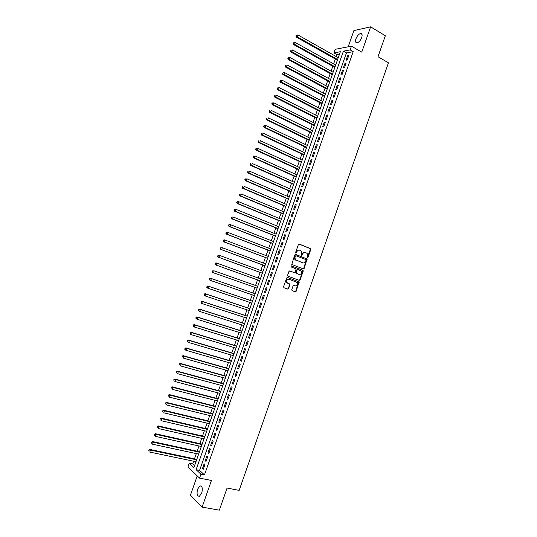 <?xml version="1.0" encoding="UTF-8"?>
<svg xmlns="http://www.w3.org/2000/svg" width="537" height="537" viewBox="0 0 537 537"><rect width="100%" height="100%" fill="white"/><g stroke="black" fill="none" stroke-linecap="round" stroke-linejoin="round"><path stroke-width="0.81" d="M307.433 257.659L308.043 257.31L310.769 249.517L310.413 248.544L299.25 244.093L298.371 244.583L295.612 252.45L295.867 253.142L296.847 251.779C297.471 250.39 298.411 249.866 299.673 250.195L301.418 251.175L301.499 255.276L302.291 255.062L302.646 254.048C303.264 252.672 304.204 252.142 305.452 252.471L307.171 253.43L307.433 257.659M307.285 257.565L310.352 249.423L310.238 248.624L298.981 244.06M295.726 253.055L296.437 251.678L296.847 251.779M301.532 255.317L302.237 253.954L302.646 254.048M201.717 493.107C202.852 488.361 202.268 485.958 199.986 485.911L197.65 489.086C196.508 493.818 197.092 496.215 199.395 496.282L201.717 493.107M361.703 37.583C362.509 34.871 362.126 33.509 360.555 33.509C358.689 34.093 357.152 35.845 355.95 38.765C355.145 41.483 355.528 42.846 357.105 42.839C358.971 42.269 360.502 40.51 361.703 37.583M291.745 289.712L292.115 290.671L295.269 291.806L296.149 291.296L299.102 281.851L287.543 277.481L286.651 277.991L283.576 286.765L283.952 287.738L287.812 289.128L288.698 288.611L289.926 284.12L286.966 282.61C286.308 280.415 287.026 279.287 289.121 279.24L297.29 282.536C297.968 284.717 297.263 285.845 295.169 285.912L293.94 285.469L293.054 285.979L291.745 289.712M200.939 474.198L199.563 478.118L187.91 467.042L189.246 463.256L193.891 467.606L340.357 51.72L333.9 52.921L335.175 49.31L351.453 46.175L350.137 49.901L343.425 51.149L196.106 469.674L200.939 474.198L204.456 474.903L353.192 51.659L350.137 49.901M351.453 46.175L361.757 52.143L370.631 26.85L385.338 35.751L377.994 56.727L388.439 62.822L239.153 490.388L227.084 488.052L219.351 510.15L202.1 507.109L211.45 480.461L199.563 478.118M303.277 268.916L304.157 268.419L307.077 258.968L295.632 254.417L294.746 254.914L291.772 264.439L303.277 268.916M303.19 271.172L300.156 279.851L299.277 280.354L288 276.186L287.631 275.206L288.946 271.46L289.832 270.95L294.424 272.668L295.31 272.165L296.082 268.923L291.041 266.909L291.403 265.875L303.09 270.4L303.19 271.172L302.787 271.057L299.753 279.723L300.156 279.851M197.227 475.896L190.447 495.168L202.1 507.109M370.631 26.85L353.896 30.575L348.191 46.8M347.184 60.023L348.741 55.586L347.627 55.781L346.07 60.211L347.184 60.023M344.579 67.427L346.143 62.983L345.029 63.165L343.472 67.595L344.579 67.427M341.975 74.838L343.539 70.394L342.431 70.555L340.867 74.992L341.975 74.838M339.364 82.255L340.928 77.805L339.827 77.952L338.263 82.389L339.364 82.255M336.753 89.679L338.323 85.222L337.223 85.356L335.659 89.8L336.753 89.679M334.142 97.11L335.712 92.653L334.618 92.767L333.054 97.21L334.142 97.11M331.53 104.547L333.094 100.083L332.014 100.177L330.443 104.634L331.53 104.547M328.913 111.991L330.483 107.521L329.403 107.601L327.832 112.058L328.913 111.991M326.295 119.442L327.865 114.972L326.791 115.032L325.221 119.489L326.295 119.442M323.67 126.893L325.241 122.423L324.173 122.47L322.603 126.933L323.67 126.893M321.045 134.357L322.623 129.88L321.556 129.907L319.985 134.378L321.045 134.357M318.421 141.828L319.998 137.344L318.938 137.358L317.367 141.828L318.421 141.828M315.79 149.299L317.367 144.815L316.313 144.809L314.742 149.286L315.79 149.299M313.158 156.784L314.742 152.293L313.689 152.273L312.118 156.75L313.158 156.784M310.527 164.268L312.111 159.778L311.064 159.737L309.487 164.221L310.527 164.268M307.896 171.766L309.473 167.269L308.439 167.215L306.862 171.699L307.896 171.766M305.258 179.264L306.842 174.767L305.808 174.693L304.231 179.183L305.258 179.264M302.613 186.775L304.197 182.271L303.177 182.184L301.593 186.675L302.613 186.775M299.975 194.287L301.559 189.783L300.539 189.675L298.955 194.172L299.975 194.287M297.33 201.811L298.914 197.294L297.901 197.173L296.317 201.677L297.33 201.811M294.685 209.336L296.27 204.819L295.263 204.684L293.679 209.188L294.685 209.336M292.034 216.867L293.625 212.35L292.618 212.196L291.034 216.706L292.034 216.867M289.383 224.412L290.973 219.888L289.973 219.714L288.389 224.231L289.383 224.412M286.731 231.957L288.322 227.426L287.329 227.238L285.738 231.756L286.731 231.957M284.073 239.509L285.671 234.978L284.677 234.77L283.086 239.294L284.073 239.509M281.415 247.074L283.012 242.536L282.026 242.308L280.435 246.839L281.415 247.074M278.757 254.639L280.354 250.094L279.374 249.853L277.783 254.384L278.757 254.639M276.092 262.21L277.689 257.666L276.716 257.411L275.125 261.942L276.092 262.21M273.427 269.789L275.025 265.244L274.058 264.969L272.467 269.507L273.427 269.789M270.762 277.374L272.36 272.823L271.4 272.534L269.802 277.072L270.762 277.374M268.091 284.972L269.695 280.415L268.735 280.106L267.137 284.65L268.091 284.972M265.419 292.571L267.023 288.007L266.07 287.684L264.473 292.229L265.419 292.571L264.473 292.229M262.741 300.176L264.352 295.612L263.405 295.269L261.801 299.821L262.741 300.176M260.069 307.788L261.673 303.217L260.734 302.861L259.136 307.419L260.069 307.788M257.391 315.407L258.995 310.836L258.062 310.46L256.458 315.018L257.391 315.407M254.706 323.032L256.317 318.461L255.39 318.058L253.786 322.63L254.706 323.032M252.021 330.664L253.632 326.087L252.712 325.67L251.108 330.242L252.021 330.664M249.336 338.31L250.947 333.725L250.034 333.289L248.423 337.867L249.336 338.31M246.651 345.956L248.262 341.364L247.356 340.914L245.745 345.492L246.651 345.956M243.959 353.608L245.57 349.016L244.671 348.547L243.06 353.131L243.959 353.608M241.267 361.267L242.878 356.669L241.986 356.185L240.368 360.77L241.267 361.267M238.569 368.932L240.187 364.334L239.294 363.831L237.683 368.422L238.569 368.932M235.871 376.605L237.488 372L236.602 371.483L234.991 376.075L235.871 376.605M233.172 384.284L234.79 379.679L233.91 379.142L232.293 383.74L233.172 384.284M230.467 391.97L232.091 387.358L231.212 386.801L229.594 391.406L230.467 391.97M227.762 399.662L229.386 395.051L228.52 394.473L226.896 399.078L227.762 399.662M225.057 407.361L226.681 402.743L225.815 402.153L224.197 406.764L225.057 407.361M222.345 415.074L223.969 410.449L223.117 409.838L221.492 414.45L222.345 415.074M219.633 422.787L221.264 418.155L220.412 417.531L218.787 422.149L219.633 422.787M216.921 430.506L218.546 425.875L217.7 425.23L216.075 429.848L216.921 430.506M214.203 438.232L215.834 433.594L214.995 432.936L213.364 437.561L214.203 438.232M211.484 445.965L213.115 441.327L212.283 440.649L210.652 445.274L211.484 445.965M208.759 453.705L210.397 449.06L209.564 448.361L207.94 453L208.759 453.705M206.04 461.458L207.671 456.806L206.852 456.088L205.221 460.726L206.04 461.458M353.192 51.659L346.459 52.881L199.583 470.378L204.456 474.903M204.134 463.82L202.496 468.465L203.308 469.21L204.946 464.559L204.134 463.82M339.505 54.143L336.894 54.613L336.216 56.553M335.336 59.03L333.645 63.843M332.779 66.306L331.074 71.139M330.215 73.582L328.503 78.442M327.644 80.865L325.925 85.752M325.08 88.155L323.348 93.069M322.509 95.452L320.77 100.392M319.931 102.755L318.186 107.715M317.36 110.065L315.602 115.052M314.783 117.381L313.017 122.396M312.205 124.698L310.426 129.739M309.621 132.028L307.835 137.096M307.036 139.365L305.244 144.453M304.452 146.702L302.646 151.823M301.861 154.052L300.049 159.194M299.27 161.402L297.451 166.571M296.679 168.759L294.847 173.954M294.081 176.123L292.242 181.345M291.49 183.5L289.638 188.742M288.886 190.877L287.033 196.146M286.288 198.26L284.422 203.557M283.684 205.651L281.804 210.974M281.079 213.048L279.193 218.398M278.468 220.445L276.575 225.829M275.857 227.856L273.957 233.259M273.246 235.273L271.333 240.704M270.635 242.697L268.708 248.154M268.017 250.121L266.084 255.605M265.392 257.559L263.452 263.07M262.774 264.996L260.821 270.534M260.15 272.447L258.19 278.012M257.525 279.898L255.552 285.489M254.894 287.362L252.92 292.96M252.256 294.847L250.289 300.431M249.618 302.344L247.658 307.909M246.973 309.842L245.02 315.394M244.328 317.354L242.382 322.885M241.684 324.865L239.737 330.376M239.032 332.39L237.099 337.88M236.381 339.914L234.447 345.392M233.723 347.446L231.803 352.91M231.071 354.991L229.151 360.434M228.413 362.535L226.5 367.959M225.748 370.087L223.842 375.497M223.083 377.645L221.184 383.035M220.418 385.21L218.525 390.587M217.754 392.789L215.867 398.145M215.082 400.367L213.202 405.704M212.41 407.952L210.538 413.275M209.732 415.544L207.866 420.847M207.06 423.143L205.194 428.425M204.375 430.748L202.523 436.017M201.697 438.36L199.845 443.609M199.012 445.978L197.166 451.214M196.327 453.604L194.488 458.82M193.635 461.236L192.676 463.968L194.562 465.713M192.676 463.968L189.246 463.256M336.894 54.613L333.9 52.921M346.459 52.881L343.425 51.149M199.583 470.378L196.106 469.674M347.627 55.781L348.5 56.278M345.029 63.165L345.902 63.655M342.431 70.555L343.311 71.045M339.827 77.952L340.706 78.436M337.223 85.356L338.109 85.833M334.618 92.767L335.504 93.237M332.014 100.177L332.9 100.647M329.403 107.601L330.289 108.065M326.791 115.032L327.677 115.489M324.173 122.47L325.066 122.919M321.556 129.907L322.455 130.357M318.938 137.358L319.837 137.801M316.313 144.809L317.219 145.245M313.689 152.273L314.595 152.703M311.064 159.737L311.97 160.167M308.439 167.215L309.346 167.638M305.808 174.693L306.714 175.109M303.177 182.184L304.09 182.593M300.539 189.675L301.452 190.078M297.901 197.173L298.82 197.576M295.263 204.684L296.182 205.074M292.618 212.196L293.544 212.585M289.973 219.714L290.9 220.096M287.329 227.238L288.255 227.614M284.677 234.77L285.61 235.146M282.026 242.308L282.959 242.677M279.374 249.853L280.307 250.215M276.716 257.411L277.656 257.767M274.058 264.969L274.998 265.318M271.4 272.534L272.34 272.877M268.735 280.106L269.681 280.442M266.07 287.684L267.017 288.02M261.801 299.821L262.754 300.149M259.136 307.419L260.083 307.735M256.458 315.018L257.411 315.333M253.786 322.63L254.739 322.938M251.108 330.242L252.068 330.55M248.423 337.867L249.39 338.162M245.745 345.492L246.705 345.788M243.06 353.131L244.026 353.42M240.368 360.77L241.341 361.052M237.683 368.422L238.65 368.697M234.991 376.075L235.965 376.35M232.293 383.74L233.273 384.002M229.594 391.406L230.574 391.668M226.896 399.078L227.876 399.34M224.197 406.764L225.178 407.012M221.492 414.45L222.479 414.698M218.787 422.149L219.774 422.384M216.075 429.848L217.069 430.083M213.364 437.561L214.357 437.789M210.652 445.274L211.645 445.495M207.94 453L208.933 453.215M205.221 460.726L206.221 460.941M202.496 468.465L203.503 468.667M305.003 252.363C303.767 252.061 302.841 252.591 302.237 253.954M299.216 250.081C297.975 249.786 297.048 250.316 296.437 251.678M303.083 268.842L303.747 268.305L306.667 258.861L295.39 254.384M306.043 260.223L305.788 259.539L295.961 255.726L295.337 256.075L294.961 257.149L295.29 259.646L302.868 262.882C304.117 263.197 305.05 262.667 305.667 261.291L306.043 260.223M295.86 255.699L295.337 256.075M302.841 262.875L294.887 259.539L294.558 257.042L294.934 255.974M299.042 280.267L299.753 279.723M289.644 270.917L294.108 272.581M291.229 265.849L302.828 270.205M299.156 274.441C301.257 274.373 301.955 273.239 301.244 271.037L297.934 269.52L297.055 270.017L296.283 273.259L298.968 274.387M297.84 269.493L297.055 270.017M298.747 274.32L295.88 273.145L296.646 269.91M302.787 271.057L302.425 270.091M294.887 285.825L293.799 285.436M288.966 279.186L288.725 279.112C286.63 279.166 285.912 280.287 286.57 282.482L287.731 283.207M287.517 289.02L288.302 288.483L289.611 284.744L289.242 283.778L287.335 283.08M294.974 291.698L295.753 291.161L298.693 281.73L287.382 277.448M338.25 57.701L297.887 34.939L297.223 36.811L296.202 37.053L337.377 60.178M296.276 35.851L296.545 35.1L295.867 35.952L297.223 36.811L337.612 59.52M296.545 35.1L297.887 34.939M296.202 37.053L295.867 35.952M335.685 64.977L295.222 42.45L294.551 44.323L293.538 44.551L334.82 67.434M293.611 43.363L293.873 42.611L293.202 43.457L294.551 44.323L335.048 66.803M293.873 42.611L295.222 42.45M293.538 44.551L293.202 43.457M333.121 72.267L292.551 49.961L291.886 51.841L290.873 52.049L332.262 74.703M290.94 50.881L291.208 50.129L290.537 50.968L291.886 51.841L332.477 74.086M291.208 50.129L292.551 49.961M290.873 52.049L290.537 50.968M330.55 79.557L289.879 57.486L289.215 59.372L288.208 59.56L329.698 81.973M288.268 58.405L288.537 57.654L287.866 58.486L289.215 59.372L329.913 81.382M288.537 57.654L289.879 57.486M288.208 59.56L287.866 58.486M327.979 86.853L287.208 65.017L286.536 66.903L285.543 67.071L327.14 89.256M285.597 65.937L285.865 65.185L285.194 66.004L286.536 66.903L327.342 88.679M285.865 65.185L287.208 65.017M285.543 67.071L285.194 66.004M325.409 94.156L284.529 72.555L283.865 74.442L282.871 74.596L324.57 96.539M282.918 73.475L283.187 72.723L282.522 73.535L283.865 74.442L324.764 95.989M283.187 72.723L284.529 72.555M282.871 74.596L282.522 73.535M322.838 101.466L281.851 80.1L281.187 81.986L280.2 82.121L322.005 103.829M280.24 81.02L280.509 80.261L279.844 81.074L281.187 81.986L322.193 103.299M280.509 80.261L281.851 80.1M280.2 82.121L279.844 81.074M320.26 108.783L279.173 87.645L278.502 89.538L277.522 89.659L319.434 111.125M277.555 88.571L277.824 87.813L277.166 88.618L278.502 89.538L319.616 110.615M277.824 87.813L279.173 87.645M277.522 89.659L277.166 88.618M317.682 116.106L276.495 95.203L275.823 97.096L274.843 97.197L316.864 118.429M274.877 96.13L275.145 95.371L274.488 96.17L275.823 97.096L317.038 117.939M274.756 95.411L275.145 95.371M274.843 97.197L274.488 96.17M315.098 123.436L273.81 102.768L273.138 104.661L272.165 104.749L314.286 125.739M272.192 103.688L272.46 102.936L271.803 103.728L273.138 104.661L314.454 125.269M272.071 102.97L272.46 102.936M272.165 104.749L271.803 103.728M312.514 130.773L271.118 110.34L270.447 112.233L269.487 112.3L311.708 133.055M269.5 111.26L269.769 110.501L269.118 111.293L270.447 112.233L311.869 132.605M269.386 110.535L269.769 110.501M269.487 112.3L269.118 111.293M309.93 138.116L268.433 117.912L267.755 119.811L266.802 119.865L309.131 140.379M266.808 118.838L267.077 118.08L266.426 118.858L267.755 119.811L309.285 139.949M266.694 118.106L267.077 118.08M266.802 119.865L266.426 118.858M307.345 145.46L265.741 125.497L265.063 127.397L264.11 127.43L306.553 147.709M264.117 126.423L264.385 125.665L263.741 126.437L265.063 127.397L306.694 147.299M264.009 125.678L264.385 125.665M264.11 127.43L263.741 126.437M304.754 152.817L263.043 133.089L262.371 134.982L261.425 135.002L303.969 155.039M261.425 134.015L261.694 133.257L261.042 134.022L262.371 134.982L304.103 154.656M261.318 133.263L261.694 133.257M261.425 135.002L261.042 134.022M302.163 160.174L260.344 140.681L259.673 142.58L258.733 142.587L301.385 162.382M258.727 141.614L258.995 140.848L258.351 141.614L259.673 142.58L301.512 162.02M258.619 140.855L258.995 140.848M258.733 142.587L258.351 141.614M299.565 167.544L257.646 148.286L256.975 150.185L256.042 150.172L298.794 169.732M256.028 149.212L256.297 148.454L255.652 149.212L256.975 150.185L298.914 169.383M255.921 148.447L256.297 148.454M256.042 150.172L255.652 149.212M296.968 174.914L254.947 155.898L254.27 157.797L253.343 157.764L296.209 177.082M253.323 156.824L253.592 156.066L252.954 156.811L254.27 157.797L296.323 176.76M253.222 156.052L253.592 156.066M253.343 157.764L252.954 156.811M294.37 182.298L252.242 163.51L251.564 165.416L250.645 165.369L293.618 184.439M250.618 164.443L250.886 163.684L250.249 164.423L251.564 165.416L293.719 184.144M250.517 163.664L250.886 163.684M250.645 165.369L250.249 164.423M291.772 189.682L249.537 171.135L248.859 173.042L247.94 172.974L291.02 191.81M247.913 172.068L248.181 171.303L247.544 172.041L248.859 173.042L291.121 191.528M247.819 171.276L248.181 171.303M247.94 172.974L247.544 172.041M289.168 197.072L246.825 178.767L246.147 180.674L245.241 180.586L288.423 199.18M245.201 179.7L245.476 178.935L244.838 179.667L246.147 180.674L288.517 198.918M245.107 178.902L245.476 178.935M245.241 180.586L244.838 179.667M286.563 204.469L244.12 186.399L243.436 188.312L242.536 188.212L285.825 206.557M242.489 187.332L242.764 186.574L242.127 187.292L243.436 188.312L285.912 206.322M242.402 186.534L242.764 186.574M242.536 188.212L242.127 187.292M283.952 211.873L241.402 194.045L240.724 195.958L239.824 195.837L283.227 213.941M239.777 194.978L240.046 194.213L239.415 194.931L240.724 195.958L283.301 213.726M239.69 194.166L241.402 194.045L240.046 194.213M239.824 195.837L239.415 194.931M281.348 219.284L238.69 201.697L238.012 203.61L237.112 203.469L280.623 221.331M237.059 202.63L237.334 201.865L236.703 202.577L238.012 203.61L280.69 221.137M236.971 201.811L237.79 201.563L238.69 201.697L237.334 201.865M237.112 203.469L236.703 202.577M278.73 226.701L235.971 209.356L235.287 211.269L234.4 211.115L278.018 228.728M234.34 210.289L234.615 209.524L233.984 210.229L235.287 211.269L278.079 228.561M234.26 209.464L235.078 209.202L235.971 209.356L234.615 209.524M234.4 211.115L233.984 210.229M276.119 234.125L233.246 217.015L232.568 218.935L231.689 218.76L275.414 236.132M231.622 217.955L231.89 217.19L231.266 217.888L232.568 218.935L275.461 235.985M231.541 217.123L233.246 217.015L231.89 217.19M231.689 218.76L231.266 217.888M273.501 241.556L230.527 224.688L229.843 226.607L228.97 226.413L272.803 243.543M228.896 225.627L229.165 224.855L228.547 225.547L229.843 226.607L272.85 243.415M228.816 224.781L229.648 224.5L230.527 224.688L229.165 224.855M228.97 226.413L228.547 225.547M270.883 248.993L227.802 232.367L227.117 234.286L226.252 234.078L270.192 250.96M226.171 233.306L226.439 232.534L225.822 233.219L227.117 234.286L270.225 250.853M226.09 232.454L226.929 232.159L227.802 232.367L226.439 232.534M226.252 234.078L225.822 233.219M268.265 256.431L225.07 240.052L224.392 241.972L223.526 241.744L267.574 258.384M223.439 240.985L223.714 240.22L223.097 240.898L224.392 241.972L267.607 258.297M223.365 240.133L224.204 239.824L225.07 240.052L223.714 240.22M223.526 241.744L223.097 240.898M265.64 263.882L222.345 247.738L221.66 249.665L220.801 249.423L264.963 265.808M220.707 248.678L220.982 247.913L220.365 248.584L221.66 249.665L264.983 265.748M220.64 247.812L222.345 247.738L220.982 247.913M220.801 249.423L220.365 248.584M263.016 271.339L219.613 255.437L218.928 257.364L218.076 257.102L262.345 273.246M217.975 256.377L218.25 255.605L217.633 256.277L218.928 257.364L262.358 273.205M217.908 255.505L218.754 255.182L219.613 255.437L218.25 255.605M218.076 257.102L217.633 256.277M260.385 278.797L216.874 263.143L216.189 265.07L215.344 264.788L259.72 280.683M287.906 289.154L287.557 289.027M215.236 264.083L215.512 263.311L214.901 263.976L216.189 265.07L259.727 280.663M215.176 263.204L216.028 262.868L216.874 263.143L215.512 263.311M215.344 264.788L214.901 263.976M257.753 286.268L214.135 270.856L213.451 272.783L257.095 288.134M212.437 270.91L214.135 270.856L212.437 270.91L212.504 271.796L212.773 271.024M212.504 271.796L213.451 272.783L212.612 272.487L212.162 271.675M255.129 293.726L210.564 278.26L211.397 278.569L210.712 280.502L254.464 295.612M255.122 293.739L211.397 278.569L209.698 278.616L209.759 279.515L210.034 278.743M209.759 279.515L210.712 280.502L209.88 280.186L209.43 279.388M209.698 278.616L210.564 278.26M252.504 301.183L207.826 285.966L208.658 286.295L207.967 288.228L251.826 303.096M252.491 301.223L208.658 286.295L206.96 286.335L207.02 287.241L207.289 286.469M207.02 287.241L207.967 288.228L207.141 287.899L206.685 287.107M206.96 286.335L207.826 285.966M249.873 308.647L205.087 293.685L205.913 294.028L205.221 295.961L249.195 310.581M249.853 308.708L205.913 294.028L204.214 294.061L204.275 294.974L204.543 294.202M204.275 294.974L205.221 295.961L204.402 295.612L203.946 294.833M204.214 294.061L205.087 293.685M247.242 316.118L202.342 301.405L203.161 301.767L202.476 303.7L246.55 318.079M247.215 316.206L203.161 301.767L201.469 301.794L201.523 302.714L201.798 301.942M201.523 302.714L202.476 303.7L201.657 303.331L201.2 302.566M201.469 301.794L202.342 301.405M244.61 323.596L199.603 309.131L200.415 309.513L199.724 311.453L243.912 325.583M244.57 323.704L200.415 309.513L198.724 309.534L198.771 310.46L199.046 309.688M198.771 310.46L199.724 311.453L198.448 310.305M198.724 309.534L199.603 309.131M241.972 331.081L196.857 316.864L197.663 317.266L196.972 319.206L241.267 333.088M241.925 331.208L197.663 317.266L195.971 317.28L196.018 318.213L196.294 317.441M196.018 318.213L196.972 319.206L195.696 318.052M195.971 317.28L196.857 316.864M239.334 338.572L194.105 324.61L194.904 325.026L194.219 326.966L238.623 340.606M239.28 338.726L194.904 325.026L193.219 325.033L193.266 325.972L193.542 325.2M193.266 325.972L194.219 326.966L192.944 325.805M193.219 325.033L194.105 324.61M236.696 346.07L191.353 332.356L192.152 332.792L191.461 334.732L235.971 348.124M236.636 346.244L192.152 332.792L190.467 332.792L190.507 333.739L190.783 332.967M190.507 333.739L191.461 334.732L190.669 334.296L190.192 333.564M190.467 332.792L191.353 332.356M234.051 353.574L188.601 340.109L189.393 340.565L188.702 342.512L233.32 355.648M233.984 353.769L189.393 340.565L187.708 340.559L187.749 341.519L188.024 340.74M187.749 341.519L188.702 342.512L187.916 342.049L187.433 341.331M187.708 340.559L188.601 340.109M231.407 361.086L185.849 347.875L186.628 348.345L185.936 350.292L230.668 363.187M231.333 361.3L186.628 348.345L184.95 348.332L184.983 349.298L185.258 348.52M184.983 349.298L185.936 350.292L185.158 349.815L184.674 349.104M184.95 348.332L185.849 347.875M228.762 368.604L183.09 355.642L183.862 356.132L183.171 358.078L228.01 370.725M228.675 368.838L183.862 356.132L182.184 356.112L182.218 357.085L182.493 356.306M182.184 356.112L183.09 355.642M226.111 376.128L180.325 363.415L181.097 363.925L180.405 365.878L225.352 378.276M226.017 376.383L181.097 363.925L179.418 363.898L179.452 364.878L179.727 364.099M179.418 363.898L180.325 363.415M223.459 383.653L177.566 371.201L178.331 371.725L177.633 373.678L222.694 385.828M223.358 383.935L178.331 371.725L176.653 371.691L176.68 372.685L176.955 371.899M176.653 371.691L177.566 371.201M220.801 391.191L174.8 378.988L175.559 379.538L174.861 381.492L220.029 393.386M220.694 391.493L175.559 379.538L173.881 379.491L173.907 380.491L174.183 379.706M173.881 379.491L174.8 378.988M218.15 398.736L172.028 386.788L172.78 387.352L172.088 389.305L217.364 400.951M218.035 399.058L172.78 387.352L171.108 387.298L171.135 388.305L171.41 387.526M171.108 387.298L172.028 386.788M215.491 406.281L169.262 394.588L170.007 395.172L169.309 397.132L214.699 408.529M215.364 406.63L170.007 395.172L168.336 395.111L168.356 396.131L168.631 395.346M168.336 395.111L169.262 394.588M212.827 413.839L166.483 402.401L167.229 402.998L166.53 404.958L212.028 416.108M212.699 414.208L167.229 402.998L165.557 402.931L165.577 403.958L165.852 403.173M165.557 402.931L166.483 402.401M210.168 421.397L163.711 410.214L164.443 410.839L163.751 412.799L209.356 423.693M210.027 421.793L164.443 410.839L162.778 410.765L162.792 411.798L163.073 411.013M162.778 410.765L163.711 410.214M207.497 428.969L160.932 418.041L161.664 418.679L160.966 420.639L206.685 431.285M207.356 429.385L161.664 418.679L159.999 418.598L160.006 419.639L160.288 418.853M159.999 418.598L160.932 418.041M204.832 436.547L158.153 425.875L158.871 426.532L158.18 428.492L204.006 438.883M204.678 436.984L158.871 426.532L157.213 426.438L157.22 427.492L157.502 426.707M157.213 426.438L158.153 425.875M202.16 444.126L155.368 433.715L156.086 434.386L155.388 436.353L201.328 446.489M201.999 444.589L156.086 434.386L154.421 434.292L154.428 435.346L154.71 434.561M154.421 434.292L155.368 433.715M199.489 451.711L152.582 441.555L153.293 442.253L152.595 444.22L198.65 454.101M199.321 452.201L153.293 442.253L151.635 442.146L151.635 443.213L151.917 442.428M151.635 442.146L152.582 441.555M196.817 459.31L149.796 449.409L150.501 450.12L149.803 452.087L195.965 461.719M196.636 459.82L150.501 450.12L148.843 450.013L148.843 451.087L149.125 450.295M148.843 450.013L149.796 449.409M307.627 257.21L308.043 257.31M296.082 252.699L296.484 252.799M301.881 254.961L302.291 255.062M309.997 248.45L310.413 248.544M310.352 249.423L310.769 249.517M306.419 258.673L306.828 258.78M306.775 259.646L307.184 259.754M303.747 268.305L304.157 268.419M294.558 257.042L294.961 257.149M295.733 260.183L296.135 260.291M302.459 262.774L302.868 262.882M294.021 272.554L294.424 272.668M295.786 272.38L296.182 272.494M296.149 273.346L296.552 273.467M294.773 285.785L295.169 285.912M289.242 283.778L289.638 283.898M289.611 284.744L290.007 284.872M288.302 288.483L288.698 288.611M298.424 281.516L298.827 281.643M298.787 282.482L299.19 282.61M295.753 291.161L296.149 291.296M199.986 485.911L201.382 486.18M360.555 33.509L361.978 34.355M310.238 248.624L310.648 248.718M306.667 258.861L307.077 258.968M294.887 259.539L295.29 259.646M295.88 273.145L296.283 273.259M302.687 270.286L303.09 270.4M286.57 282.482L286.966 282.61M289.524 283.992L289.926 284.12M298.693 281.73L299.102 281.851"/></g></svg>

